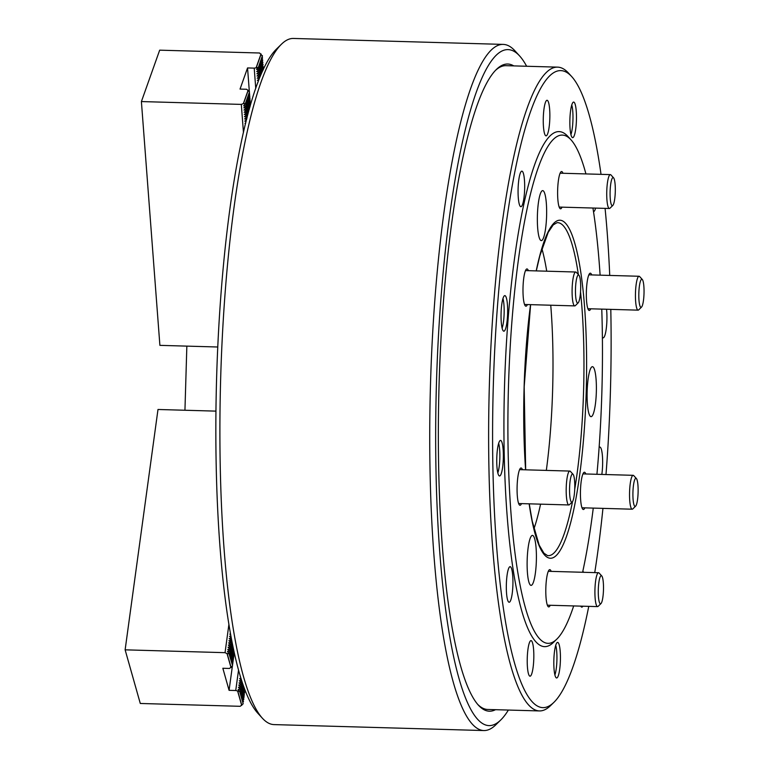 <?xml version="1.0" encoding="UTF-8"?>
<svg xmlns="http://www.w3.org/2000/svg" width="769" height="769" viewBox="0 0 769 769"><rect width="100%" height="100%" fill="white"/><g stroke="black" fill="none" stroke-linecap="round" stroke-linejoin="round"><path stroke-width="1.15" d="M495.505 709.691A323.72 59.549 -88.4 0 1 488.949 711.19A323.72 59.549 -88.4 0 1 478.395 705.173A323.72 59.549 -88.4 0 1 439.032 385.932A323.72 59.549 -88.4 0 1 496.428 69.431A323.72 59.549 -88.4 0 1 508.155 64.048A323.72 59.549 -88.4 0 1 513.769 65.894M506.444 65.692A322.028 59.232 91.6 0 0 506.021 65.673A322.028 59.232 91.6 0 0 495.601 70.267M477.616 704.289A322.028 59.232 91.6 0 0 487.335 709.451A322.028 59.232 91.6 0 0 487.757 709.47L539.377 710.931A322.028 59.232 -88.4 0 1 538.954 710.912A322.028 59.232 -88.4 0 1 489.334 386.211A322.028 59.232 -88.4 0 1 557.64 67.143A322.028 59.232 -88.4 0 1 558.063 67.163A322.028 59.232 -88.4 0 1 568.56 73.142L571.684 76.564A318.635 58.607 91.6 0 0 561.293 70.642A318.635 58.607 91.6 0 0 493.323 385.202A318.635 58.607 91.6 0 0 542.385 707.615A318.635 58.607 91.6 0 0 553.93 702.318A318.635 58.607 91.6 0 0 588.766 606.356M526.64 66.259A338.129 62.193 91.6 0 0 519.604 55.926A338.129 62.193 91.6 0 0 508.588 49.649A338.129 62.193 91.6 0 0 436.446 383.452A338.129 62.193 91.6 0 0 488.526 725.59A338.129 62.193 91.6 0 0 500.763 719.967A338.129 62.193 91.6 0 0 508.376 710.056M500.763 719.967L495.803 724.821A343.214 63.135 -88.4 0 1 483.826 730.55A343.214 63.135 -88.4 0 1 483.374 730.531A343.214 63.135 -88.4 0 1 430.486 384.471A343.214 63.135 -88.4 0 1 503.291 44.4A343.214 63.135 -88.4 0 1 503.733 44.429A343.214 63.135 -88.4 0 1 514.932 50.802L519.604 55.926M503.291 44.4L293.46 38.45A343.214 63.135 91.6 0 0 281.483 44.179A343.214 63.135 91.6 0 0 220.626 379.732A343.214 63.135 91.6 0 0 262.364 718.198A343.214 63.135 91.6 0 0 273.553 724.571A343.214 63.135 91.6 0 0 273.995 724.6L483.826 730.55M262.364 718.198L257.682 713.074A338.129 62.193 -88.4 0 1 216.56 379.617A338.129 62.193 -88.4 0 1 276.523 49.033L281.483 44.179M186.848 346.127L184.945 410.242M497.812 472.945A16.947 3.114 91.6 0 0 499.86 453.912A16.947 3.114 91.6 0 0 498.658 443.338M502.109 328.161A16.947 3.114 91.6 0 0 504.156 309.138A16.947 3.114 91.6 0 0 502.955 298.555M554.891 674.932A16.947 3.114 91.6 0 0 555.641 672.221A16.947 3.114 91.6 0 0 555.727 645.335M570.925 134.613A16.947 3.114 91.6 0 0 572.943 119.849A16.947 3.114 91.6 0 0 571.771 105.007M231.296 638.453L231.652 640.356M233.507 649.545L230.777 640.5L234.084 652.189M245.013 690.274L244.359 688.553M230.537 642.269L234.016 654.592L230.537 642.269L228.922 640.692L230.777 640.5M241.235 680.113L244.657 692.859L241.235 680.113L239.62 678.537L240.88 678.325M230.239 644.451L233.718 656.774L230.239 644.451L228.624 642.874L230.479 642.682M240.928 682.295L244.359 695.051L240.928 682.295L239.322 680.719L241.178 680.536M229.941 646.633L233.42 658.966L229.941 646.633L228.326 645.056L230.181 644.874M240.63 684.487L244.119 696.81L240.63 684.487L239.024 682.91L240.87 682.718M229.643 648.815L233.065 661.571L229.643 648.815L228.028 647.238L229.883 647.056M240.332 686.669L243.821 698.992L240.332 686.669L238.717 685.092L240.572 684.9M229.345 651.007L232.824 663.33L229.345 651.007L227.73 649.43L229.585 649.238M240.034 688.851L243.465 701.607L240.034 688.851L238.419 687.275L240.274 687.092M215.935 411.127L157.991 409.483L125.126 649.834L225.048 652.67L227.047 653.631L228.989 653.612L227.461 651.362L229.287 651.43M228.874 624.668L225.048 652.67M230.835 640.077L229.22 638.501L231.075 638.318M231.133 637.895L229.518 636.319L230.854 636.107M230.642 634.934L229.816 634.137L230.46 633.906M229.047 653.189L232.526 665.521L228.989 653.612M233.978 654.457L234.199 652.9L233.689 653.439M233.959 655.015L233.392 655.621M233.661 657.197L233.094 657.812M233.363 659.379L232.796 659.994M233.065 661.571L232.498 662.176M232.767 663.753L232.2 664.368M232.469 665.935L229.508 668.453L222.847 668.271L229.075 690.331L235.737 690.514L239.678 691.456L238.121 689.466L239.976 689.274M233.901 655.082L233.68 656.649M233.603 657.264L233.382 658.831M233.295 659.456L233.084 661.013M232.997 661.638L232.786 663.205M232.699 663.82L232.488 665.387M232.401 666.012L229.075 690.331M238.515 670.251L235.737 690.514M240.418 676.845L240.197 676.105M239.736 691.043L243.167 703.789L239.678 691.456M244.955 690.677L244.388 691.293M244.657 692.859L244.09 693.475M244.359 695.051L243.792 695.657M244.061 697.233L243.494 697.848M243.763 699.415L243.196 700.03M243.465 701.607L242.898 702.212M243.167 703.789L240.197 706.307L140.285 703.472L125.126 649.834M241.697 705.442L237.746 691.475M230.998 667.598L227.047 653.631M246.09 121.444L244.811 121.137L246.513 119.676L247.051 117.647M263.431 69.229L262.911 70.335M246.484 119.243L244.638 118.926L246.349 117.455L250.098 106.391M246.349 117.455L249.396 108.881M259.076 78.967L263.238 66.73L259.076 78.967L257.365 80.437M246.176 115.235L250.348 102.998L246.176 115.235L244.475 116.705M258.903 76.756L263.075 64.519L258.903 76.756L257.202 78.227M246.013 113.024L250.175 100.787L246.013 113.024L244.302 114.494M258.74 74.535L262.902 62.299L258.74 74.535L257.029 76.006M245.84 110.803L250.012 98.567L245.84 110.803L244.138 112.274M258.567 72.324L262.738 60.078L258.567 72.324L256.865 73.795M245.676 108.592L249.838 96.346L245.676 108.592L243.965 110.063M258.403 70.104L262.565 57.867L258.403 70.104L256.692 71.575M245.503 106.372L249.675 94.135L245.503 106.372L243.802 107.843M245.474 105.949L243.648 105.882L245.301 103.728L243.379 103.575L241.312 104.401L141.4 101.566L159.673 50.168L259.586 53.003L262.431 56.079L258.23 67.893L262.402 55.647M262.027 57.214L262.565 57.867M262.191 59.434L262.738 60.078M262.364 61.645L262.902 62.299M262.527 63.865L263.075 64.519M262.7 66.076L263.238 66.73M262.863 68.297L263.411 68.95M257.711 82.917L257.951 82.302M258.547 80.735L257.528 80.303M259.038 78.544L257.355 78.082M258.874 76.333L257.192 75.871M258.701 74.112L257.019 73.651M258.538 71.892L256.856 71.44M258.365 69.681L256.529 69.364L258.23 67.893M258.201 67.461L254.212 68.133L247.551 67.941L240.034 89.079L246.695 89.271L249.502 91.915L245.34 104.161M255.75 88.387L254.212 68.133M250.367 105.036L250.261 103.738M250.194 102.815L250.098 101.527M250.031 100.604L249.925 99.307M249.858 98.384L249.762 97.086M249.694 96.173L249.598 94.875M249.521 93.953L249.425 92.655M249.358 91.742L247.551 67.941M249.137 93.482L249.675 94.135M249.3 95.702L249.838 96.346M249.473 97.913L250.012 98.567M249.637 100.133L250.175 100.787M249.81 102.344L250.348 102.998M249.973 104.565L250.454 105.142M245.301 103.728L249.502 91.915M245.551 123.636L244.975 123.357L245.792 122.656M246.311 117.032L244.629 116.571M246.147 114.812L244.465 114.35M245.974 112.591L244.302 112.139M245.811 110.38L244.129 109.919M245.638 108.16L243.965 107.708M243.456 132.528L241.312 104.401M217.781 347.002L159.894 345.358L141.4 101.566M243.379 103.575L248.137 90.194M256.269 67.307L261.027 53.926M599.109 447.471A17.793 3.278 -88.4 0 1 599.839 447.058A17.793 3.278 -88.4 0 1 599.868 447.058A17.793 3.278 -88.4 0 1 602.454 456.402A17.793 3.278 -88.4 0 1 601.829 474.425M582.902 606.193A17.793 3.278 -88.4 0 1 581.806 607.126A17.793 3.278 -88.4 0 1 580.768 606.126M582.767 571.55A17.793 3.278 -88.4 0 1 582.815 571.55A17.793 3.278 -88.4 0 1 582.844 571.55A17.793 3.278 -88.4 0 1 583.719 572.299M556.593 677.97A17.793 3.278 -88.4 0 1 553.853 660.033A17.793 3.278 -88.4 0 1 557.631 642.394A17.793 3.278 -88.4 0 1 557.65 642.394A17.793 3.278 -88.4 0 1 560.399 660.34A17.793 3.278 -88.4 0 1 556.621 677.97A17.793 3.278 -88.4 0 1 556.593 677.97M529.995 676.191A17.793 3.278 -88.4 0 1 527.255 658.245A17.793 3.278 -88.4 0 1 531.023 640.615A17.793 3.278 -88.4 0 1 531.052 640.615A17.793 3.278 -88.4 0 1 533.792 658.562A17.793 3.278 -88.4 0 1 530.014 676.191A17.793 3.278 -88.4 0 1 529.995 676.191M509.107 602.252A17.793 3.278 -88.4 0 1 506.358 584.315A17.793 3.278 -88.4 0 1 510.135 566.676A17.793 3.278 -88.4 0 1 510.155 566.676A17.793 3.278 -88.4 0 1 512.904 584.623A17.793 3.278 -88.4 0 1 509.126 602.252A17.793 3.278 -88.4 0 1 509.107 602.252M499.523 475.982A17.793 3.278 -88.4 0 1 496.784 458.036A17.793 3.278 -88.4 0 1 500.552 440.406A17.793 3.278 -88.4 0 1 500.581 440.406A17.793 3.278 -88.4 0 1 503.32 458.343A17.793 3.278 -88.4 0 1 499.542 475.982A17.793 3.278 -88.4 0 1 499.523 475.982M503.82 331.199A17.793 3.278 -88.4 0 1 501.08 313.252A17.793 3.278 -88.4 0 1 504.849 295.623A17.793 3.278 -88.4 0 1 504.877 295.623A17.793 3.278 -88.4 0 1 507.617 313.569A17.793 3.278 -88.4 0 1 503.839 331.199A17.793 3.278 -88.4 0 1 503.82 331.199M520.844 206.707A17.793 3.278 -88.4 0 1 518.104 188.761A17.793 3.278 -88.4 0 1 521.872 171.131A17.793 3.278 -88.4 0 1 521.901 171.131A17.793 3.278 -88.4 0 1 524.641 189.078A17.793 3.278 -88.4 0 1 520.863 206.707A17.793 3.278 -88.4 0 1 520.844 206.707M546.028 135.863A17.793 3.278 -88.4 0 1 543.289 117.917A17.793 3.278 -88.4 0 1 547.067 100.287A17.793 3.278 -88.4 0 1 547.086 100.287A17.793 3.278 -88.4 0 1 549.825 118.234A17.793 3.278 -88.4 0 1 546.057 135.863A17.793 3.278 -88.4 0 1 546.028 135.863M572.636 137.651A17.793 3.278 -88.4 0 1 569.887 119.704A17.793 3.278 -88.4 0 1 573.664 102.066A17.793 3.278 -88.4 0 1 573.693 102.075A17.793 3.278 -88.4 0 1 576.433 120.012A17.793 3.278 -88.4 0 1 572.655 137.651A17.793 3.278 -88.4 0 1 572.636 137.651M595.61 208.101A17.793 3.278 -88.4 0 1 593.543 211.581A17.793 3.278 -88.4 0 1 593.495 211.581M606.53 309.253A17.793 3.278 -88.4 0 1 606.347 327.988A17.793 3.278 -88.4 0 1 603.127 337.86A17.793 3.278 -88.4 0 1 603.107 337.86A17.793 3.278 -88.4 0 1 602.396 337.36M550.21 605.261A18.648 3.432 -88.4 0 1 548.739 606.914A18.648 3.432 -88.4 0 1 545.836 588.112A18.648 3.432 -88.4 0 1 549.797 569.646A18.648 3.432 -88.4 0 1 549.816 569.646A18.648 3.432 -88.4 0 1 551.171 571.377M521.488 503.608A18.648 3.432 -88.4 0 1 520.017 505.262A18.648 3.432 -88.4 0 1 519.988 505.262A18.648 3.432 -88.4 0 1 517.114 486.46A18.648 3.432 -88.4 0 1 521.074 467.994A18.648 3.432 -88.4 0 1 521.094 467.994A18.648 3.432 -88.4 0 1 522.449 469.724M527.399 304.553A18.648 3.432 -88.4 0 1 525.919 306.206A18.648 3.432 -88.4 0 1 523.026 287.414A18.648 3.432 -88.4 0 1 526.976 268.939A18.648 3.432 -88.4 0 1 527.005 268.939A18.648 3.432 -88.4 0 1 528.361 270.669M562.024 207.149A18.648 3.432 -88.4 0 1 560.553 208.803A18.648 3.432 -88.4 0 1 560.524 208.803A18.648 3.432 -88.4 0 1 557.65 190.01A18.648 3.432 -88.4 0 1 561.61 171.535A18.648 3.432 -88.4 0 1 561.63 171.535A18.648 3.432 -88.4 0 1 562.985 173.265M590.746 308.802A18.648 3.432 -88.4 0 1 589.275 310.455A18.648 3.432 -88.4 0 1 589.246 310.455A18.648 3.432 -88.4 0 1 586.372 291.662A18.648 3.432 -88.4 0 1 590.332 273.187A18.648 3.432 -88.4 0 1 590.352 273.187A18.648 3.432 -88.4 0 1 591.707 274.918M584.844 507.857A18.648 3.432 -88.4 0 1 583.363 509.511A18.648 3.432 -88.4 0 1 583.344 509.511A18.648 3.432 -88.4 0 1 580.47 490.709A18.648 3.432 -88.4 0 1 584.421 472.243A18.648 3.432 -88.4 0 1 584.45 472.243A18.648 3.432 -88.4 0 1 585.805 473.973M532.513 535.397A25.002 4.595 91.6 0 0 532.475 535.397A25.002 4.595 91.6 0 0 527.169 560.168A25.002 4.595 91.6 0 0 531.023 585.372A25.002 4.595 91.6 0 0 531.062 585.372A25.002 4.595 91.6 0 0 536.358 560.601A25.002 4.595 91.6 0 0 532.513 535.397M542.741 190.625A25.002 4.595 91.6 0 0 542.712 190.625A25.002 4.595 91.6 0 0 537.406 215.397A25.002 4.595 91.6 0 0 541.261 240.601A25.002 4.595 91.6 0 0 541.289 240.601A25.002 4.595 91.6 0 0 546.596 215.829A25.002 4.595 91.6 0 0 542.741 190.625M592.486 366.688A25.002 4.595 91.6 0 0 592.457 366.688A25.002 4.595 91.6 0 0 587.151 391.459A25.002 4.595 91.6 0 0 591.005 416.663A25.002 4.595 91.6 0 0 591.044 416.663A25.002 4.595 91.6 0 0 596.34 391.892A25.002 4.595 91.6 0 0 592.486 366.688M594.745 572.617A318.635 58.607 91.6 0 0 602.944 508.376M605.991 474.55A318.635 58.607 91.6 0 0 610.797 309.369M609.73 275.427A318.635 58.607 91.6 0 0 605.078 208.37M601.031 174.352A318.635 58.607 91.6 0 0 571.684 76.564M553.93 702.318L550.623 705.558A322.028 59.232 -88.4 0 1 539.377 710.931M585.93 173.919A254.231 46.765 91.6 0 0 571.002 139.833A254.231 46.765 91.6 0 0 562.716 135.113A254.231 46.765 91.6 0 0 508.482 386.096A254.231 46.765 91.6 0 0 547.634 643.336A254.231 46.765 91.6 0 0 556.833 639.116A254.231 46.765 91.6 0 0 573.674 605.924M582.604 572.271A254.231 46.765 91.6 0 0 593.264 508.098M596.927 474.29A254.231 46.765 91.6 0 0 601.762 309.119M600.108 275.158A254.231 46.765 91.6 0 0 592.937 208.034M571.002 139.833L567.887 136.411A257.625 47.39 91.6 0 0 559.486 131.634A257.625 47.39 91.6 0 0 504.522 385.961A257.625 47.39 91.6 0 0 544.202 646.633A257.625 47.39 91.6 0 0 553.526 642.346L556.833 639.116M533.946 528.851A162.711 29.933 91.6 0 0 540.569 504.156M546.326 470.407A162.711 29.933 91.6 0 0 550.748 305.216M546.721 271.188A162.711 29.933 91.6 0 0 541.895 248.618M600.474 603.809A14.063 2.586 91.6 0 0 600.983 603.569A14.063 2.586 91.6 0 0 603.473 589.813A14.063 2.586 91.6 0 0 601.762 575.943A14.063 2.586 91.6 0 0 601.3 575.683A14.063 2.586 91.6 0 0 598.301 589.573A14.063 2.586 91.6 0 0 600.474 603.809M600.983 603.569L598.167 606.328A16.947 3.114 -88.4 0 1 597.58 606.606A16.947 3.114 -88.4 0 1 594.946 589.515A16.947 3.114 -88.4 0 1 598.542 572.722A16.947 3.114 -88.4 0 1 598.561 572.722A16.947 3.114 -88.4 0 1 599.109 573.04L601.762 575.943M597.58 606.606A16.947 3.114 -88.4 0 1 597.551 606.606L547.355 605.184M569.723 494.976A14.063 2.586 91.6 0 0 572.261 501.917A14.063 2.586 91.6 0 0 574.616 481.211A14.063 2.586 91.6 0 0 573.04 474.29A14.063 2.586 91.6 0 0 570.29 479.846A14.063 2.586 91.6 0 0 569.723 494.976M572.261 501.917L569.445 504.675A16.947 3.114 -88.4 0 1 568.858 504.954A16.947 3.114 -88.4 0 1 566.388 496.303A16.947 3.114 -88.4 0 1 569.819 471.07A16.947 3.114 -88.4 0 1 570.387 471.387L573.04 474.29M576.048 281.858A14.063 2.586 91.6 0 0 575.731 297.084A14.063 2.586 91.6 0 0 578.163 302.861A14.063 2.586 91.6 0 0 580.105 296.219A14.063 2.586 91.6 0 0 578.951 275.235A14.063 2.586 91.6 0 0 576.048 281.858M578.163 302.861L575.356 305.62A16.947 3.114 -88.4 0 1 574.76 305.899A16.947 3.114 -88.4 0 1 572.299 297.295A16.947 3.114 -88.4 0 1 572.799 280.31A16.947 3.114 -88.4 0 1 575.721 272.015A16.947 3.114 -88.4 0 1 576.298 272.332L578.951 275.235M613.124 177.572A14.063 2.586 91.6 0 0 610.115 191.462A14.063 2.586 91.6 0 0 612.287 205.698A14.063 2.586 91.6 0 0 612.797 205.458A14.063 2.586 91.6 0 0 615.287 191.712A14.063 2.586 91.6 0 0 613.575 177.831A14.063 2.586 91.6 0 0 613.124 177.572M612.797 205.458L609.98 208.216A16.947 3.114 -88.4 0 1 609.394 208.495A16.947 3.114 -88.4 0 1 606.76 191.404A16.947 3.114 -88.4 0 1 610.355 174.611A16.947 3.114 -88.4 0 1 610.375 174.611A16.947 3.114 -88.4 0 1 610.932 174.928L613.575 177.831M609.394 208.495A16.947 3.114 -88.4 0 1 609.365 208.495L559.169 207.072M643.874 286.404A14.063 2.586 91.6 0 0 642.298 279.483A14.063 2.586 91.6 0 0 639.558 285.039A14.063 2.586 91.6 0 0 638.981 300.17A14.063 2.586 91.6 0 0 641.519 307.11A14.063 2.586 91.6 0 0 643.874 286.404M641.519 307.11L638.703 309.869A16.947 3.114 -88.4 0 1 638.116 310.147A16.947 3.114 -88.4 0 1 635.646 301.496A16.947 3.114 -88.4 0 1 639.077 276.263A16.947 3.114 -88.4 0 1 639.654 276.58L642.298 279.483M637.549 499.523A14.063 2.586 91.6 0 0 636.396 478.539A14.063 2.586 91.6 0 0 633.493 485.162A14.063 2.586 91.6 0 0 633.175 500.388A14.063 2.586 91.6 0 0 635.607 506.165A14.063 2.586 91.6 0 0 637.549 499.523M635.607 506.165L632.8 508.924A16.947 3.114 -88.4 0 1 632.205 509.203A16.947 3.114 -88.4 0 1 629.744 500.6A16.947 3.114 -88.4 0 1 630.244 483.605A16.947 3.114 -88.4 0 1 633.166 475.319A16.947 3.114 -88.4 0 1 633.743 475.636L636.396 478.539M231.085 667.425L227.163 653.544M241.783 705.279L237.861 691.398M256.375 67.403L261.104 54.099M243.485 103.661L248.214 90.367M529.245 503.83L532.225 521.161L539.175 545.115L543.952 553.219L547.547 555.583A166.556 30.635 91.6 0 0 548.047 555.641A166.556 30.635 91.6 0 0 572.501 501.619M574.703 489.411A166.556 30.635 91.6 0 0 580.528 291.922M578.365 274.6A166.556 30.635 91.6 0 0 557.929 222.683A166.556 30.635 91.6 0 0 556.987 222.702L553.228 224.894L548.191 232.373L539.857 255.741L536.281 270.899M536.204 270.89A169.074 31.106 -88.4 0 1 560.188 220.222A169.074 31.106 -88.4 0 1 586.228 391.306A169.074 31.106 -88.4 0 1 550.152 558.227A169.074 31.106 -88.4 0 1 529.159 503.83M525.611 469.821A169.074 31.106 -88.4 0 1 530.552 304.649M506.021 65.673L557.64 67.143M530.61 304.649L524.17 386.942L525.669 469.821M598.542 572.722L548.316 571.3M568.858 504.954L518.633 503.532M569.819 471.07L519.594 469.648M574.76 305.899L524.545 304.476M575.721 272.015L525.506 270.592M610.355 174.611L560.13 173.188M639.077 276.263L588.852 274.841M638.116 310.147L587.891 308.725M633.166 475.319L582.95 473.896M632.205 509.203L581.989 507.78"/></g></svg>
